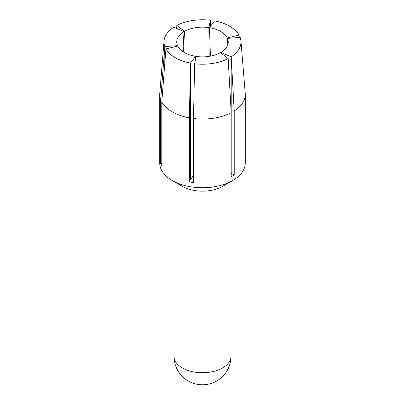 <?xml version="1.0" encoding="UTF-8"?>
<svg xmlns="http://www.w3.org/2000/svg" width="405" height="405" viewBox="0 0 405 405"><rect width="100%" height="100%" fill="white"/><g stroke="black" fill="none" stroke-linecap="round" stroke-linejoin="round"><path stroke-width="0.61" d="M172.257 180.514L182.341 186.335A28.512 16.463 0 0 0 197.022 190.851A28.512 16.463 0 0 0 222.659 186.335L232.743 180.514A42.768 24.69 180 0 1 213.567 186.907A42.768 24.69 180 0 1 172.257 180.514A42.768 24.69 180 0 1 159.732 163.058L159.732 94.38A42.768 24.69 180 0 1 159.778 93.216L164.05 40.956A38.49 22.224 180 0 1 173.811 27.186L184.067 31.62A25.753 14.869 0 0 0 176.772 41.315A25.753 14.869 0 0 0 177.542 45.669L164.825 46.55L164.825 63.124M240.95 40.956A38.49 22.224 180 0 1 231.189 56.816L220.933 52.382A25.753 14.869 0 0 0 228.228 41.315A25.753 14.869 0 0 0 227.458 38.333L240.175 37.452A38.49 22.224 180 0 1 240.95 40.956L245.222 93.216A42.768 24.69 180 0 1 245.268 94.38L245.268 163.058A42.768 24.69 180 0 1 243.81 169.447A42.768 24.69 180 0 1 232.743 180.514M194.618 63.752L196.141 56.411A25.753 14.869 0 0 0 220.482 52.645L228.162 58.563A38.49 22.224 180 0 1 194.618 63.752L193.509 118.523L193.509 182.539A42.768 24.69 180 0 1 189.378 181.901L190.487 179.511L190.487 63.114A38.49 22.224 180 0 1 165.934 48.939L161.792 101.959L161.792 165.974A42.768 24.69 180 0 1 160.689 163.59L160.689 99.569A42.768 24.69 180 0 1 159.732 94.38M195.418 59.91L195.524 56.315L190.487 63.114L189.378 117.88A42.768 24.69 180 0 1 161.792 101.959M177.511 46.079L177.542 45.669M176.661 28.416L176.838 25.439L176.838 28.492M165.934 48.939L177.709 46.028A25.753 14.869 0 0 0 195.524 56.315M189.378 117.88L189.378 181.901M245.268 94.38A42.768 24.69 180 0 1 234.217 110.945L234.217 174.965A42.768 24.69 180 0 1 231.189 176.712L231.189 112.691A42.768 24.69 180 0 1 213.567 118.23A42.768 24.69 180 0 1 193.509 118.523M160.689 99.569L164.825 46.55A38.49 22.224 180 0 1 164.05 40.956M220.933 52.382L220.973 53.025M227.939 44.322L227.458 38.333M208.858 27.596A25.753 14.869 0 0 0 184.518 31.357L176.838 25.439A38.49 22.224 180 0 1 210.382 20.25L208.858 27.596L209.147 56.366M210.514 26.285L210.382 20.25L210.382 26.462M210.382 55.126L210.382 56.158M193.509 175.436L190.487 179.511M183.48 52.027L184.518 31.357M184.067 31.62L182.746 51.541M231.189 112.691L228.162 58.563M239.066 37.528L239.066 35.068L227.291 37.974A25.753 14.869 0 0 0 209.476 27.687L214.513 20.888A38.49 22.224 180 0 1 239.066 35.068L239.264 37.513M227.291 37.974L227.802 44.768M210.413 56.148L209.476 27.687M161.792 163.417L160.689 163.59M231.189 112.615L231.189 56.816L234.217 110.945M231.189 173.219L234.217 174.965M230.04 360.541A28.512 16.463 180 0 1 198.779 372.6A28.512 16.463 180 0 1 173.988 356.279A28.512 28.512 0 0 0 228.364 368.282A28.512 28.512 0 0 0 231.012 356.279A28.512 16.463 180 0 1 230.04 360.541M173.988 181.516L173.988 356.279M231.012 181.516L231.012 356.279"/></g></svg>
